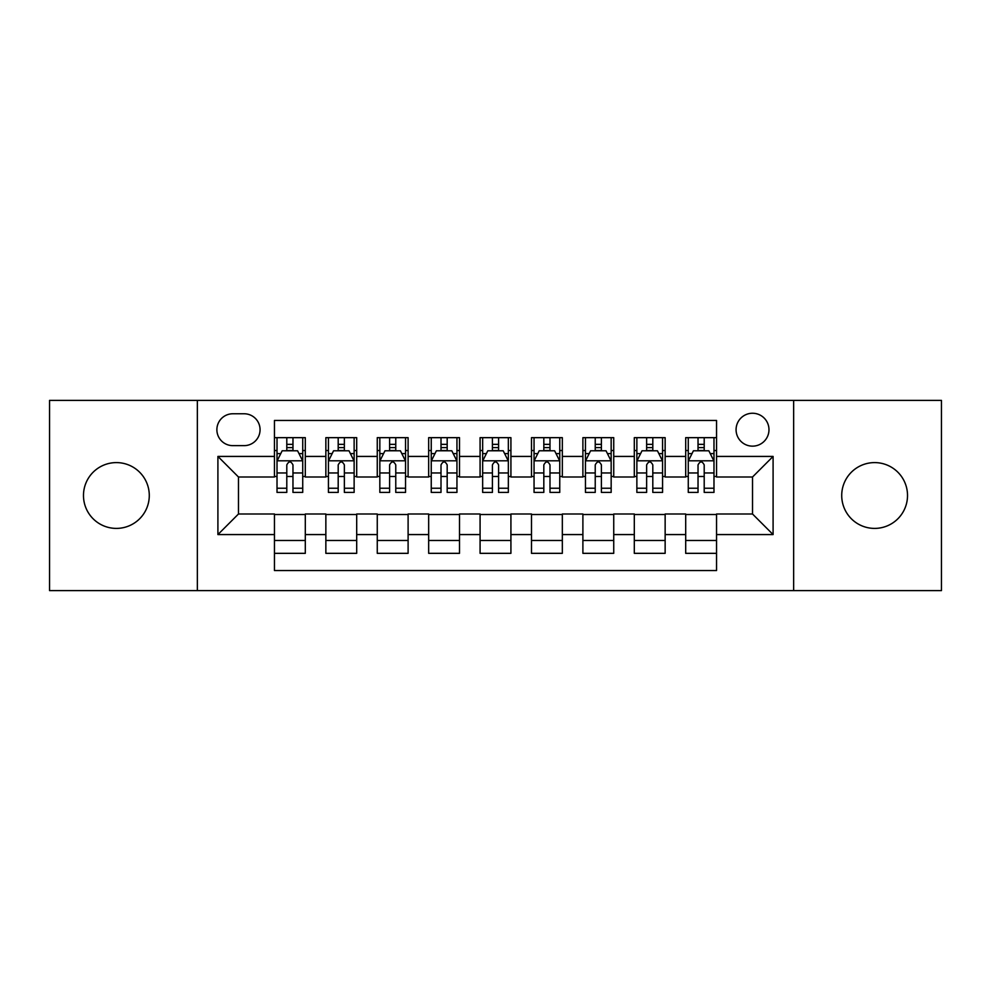 <?xml version="1.0" encoding="UTF-8"?>
<svg xmlns="http://www.w3.org/2000/svg" width="991" height="991" viewBox="0 0 991 991"><rect width="100%" height="100%" fill="white"/><g stroke="black" fill="none" stroke-linecap="round" stroke-linejoin="round"><path stroke-width="1.49" d="M874.619 462.599A32.901 32.901 0 0 0 841.718 495.5A32.901 32.901 0 0 0 874.619 528.401A32.901 32.901 0 0 0 907.521 495.5A32.901 32.901 0 0 0 874.619 462.599M116.381 462.599A32.901 32.901 0 0 0 83.479 495.5A32.901 32.901 0 0 0 116.381 528.401A32.901 32.901 0 0 0 149.282 495.5A32.901 32.901 0 0 0 116.381 462.599M752.528 413.247A16.451 16.451 0 0 0 736.078 429.698A16.451 16.451 0 0 0 752.528 446.148A16.451 16.451 0 0 0 768.979 429.698A16.451 16.451 0 0 0 752.528 413.247M793.655 590.599L941.45 590.599L941.45 400.401L793.655 400.401L793.655 590.599L197.345 590.599L197.345 400.401L49.55 400.401L49.55 590.599L197.345 590.599M716.543 437.663L685.698 437.663L685.698 456.43L665.147 456.43L665.147 476.993L685.698 476.993L685.698 456.43M665.147 456.43L665.147 437.663L634.302 437.663L634.302 456.43L613.739 456.43L613.739 476.993L634.302 476.993L634.302 456.43M613.739 456.43L613.739 437.663L582.894 437.663L582.894 456.43L562.331 456.43L562.331 476.993L582.894 476.993L582.894 456.43M562.331 456.43L562.331 437.663L531.486 437.663L531.486 456.43L510.922 456.43L510.922 476.993L531.486 476.993L531.486 456.43M510.922 456.43L510.922 437.663L480.078 437.663L480.078 456.43L459.514 456.43L459.514 476.993L480.078 476.993L480.078 456.43M459.514 456.43L459.514 437.663L428.669 437.663L428.669 456.43L408.106 456.43L408.106 476.993L428.669 476.993L428.669 456.43M408.106 456.43L408.106 437.663L377.261 437.663L377.261 456.43L356.698 456.43L356.698 476.993L377.261 476.993L377.261 456.43M356.698 456.43L356.698 437.663L325.853 437.663L325.853 476.993L305.302 476.993L305.302 437.663L274.457 437.663M274.457 553.337L305.302 553.337L305.302 514.007L325.853 514.007L325.853 553.337L356.698 553.337L356.698 514.007L377.261 514.007L377.261 534.57L356.698 534.57M377.261 534.57L377.261 553.337L408.106 553.337L408.106 514.007L428.669 514.007L428.669 534.57L408.106 534.57M428.669 534.57L428.669 553.337L459.514 553.337L459.514 514.007L480.078 514.007L480.078 534.57L459.514 534.57M480.078 534.57L480.078 553.337L510.922 553.337L510.922 514.007L531.486 514.007L531.486 534.57L510.922 534.57M531.486 534.57L531.486 553.337L562.331 553.337L562.331 514.007L582.894 514.007L582.894 534.57L562.331 534.57M582.894 534.57L582.894 553.337L613.739 553.337L613.739 514.007L634.302 514.007L634.302 534.57L613.739 534.57M634.302 534.57L634.302 553.337L665.147 553.337L665.147 514.007L685.698 514.007L685.698 534.57L665.147 534.57M232.811 445.64L244.12 445.64A15.93 15.93 0 0 0 260.063 429.698A15.93 15.93 0 0 0 244.12 413.767L232.811 413.767A15.93 15.93 0 0 0 216.88 429.698A15.93 15.93 0 0 0 232.811 445.64M793.655 400.401L197.345 400.401M716.543 456.43L716.543 420.444L274.457 420.444L274.457 476.993L238.472 476.993L238.472 514.007L274.457 514.007L274.457 570.556L716.543 570.556L716.543 514.007L752.528 514.007L752.528 476.993L716.543 476.993L716.543 456.43L773.091 456.43L773.091 534.57L716.543 534.57M274.457 534.57L217.909 534.57L217.909 456.43L274.457 456.43M685.698 534.57L685.698 553.337L716.543 553.337M274.457 450.521L277.022 450.521M286.795 450.521L292.964 450.521M302.726 450.521L305.302 450.521M274.457 476.485L277.022 476.485M286.795 476.485L292.964 476.485M302.726 476.485L305.302 476.485M274.457 514.515L305.302 514.515M274.457 540.479L305.302 540.479M325.853 476.485L328.43 476.485M338.191 476.485L344.36 476.485M354.134 476.485L356.698 476.485M325.853 450.521L328.43 450.521M338.191 450.521L344.36 450.521M354.134 450.521L356.698 450.521M325.853 514.515L356.698 514.515M325.853 540.479L356.698 540.479M377.261 514.515L408.106 514.515M377.261 540.479L408.106 540.479M377.261 450.521L379.838 450.521M389.599 450.521L395.768 450.521M405.542 450.521L408.106 450.521M377.261 476.485L379.838 476.485M389.599 476.485L395.768 476.485M405.542 476.485L408.106 476.485M428.669 514.515L459.514 514.515M428.669 540.479L459.514 540.479M428.669 450.521L431.246 450.521M441.007 450.521L447.176 450.521M456.95 450.521L459.514 450.521M428.669 476.485L431.246 476.485M441.007 476.485L447.176 476.485M456.95 476.485L459.514 476.485M480.078 514.515L510.922 514.515M480.078 540.479L510.922 540.479M480.078 450.521L482.654 450.521M492.416 450.521L498.584 450.521M508.346 450.521L510.922 450.521M480.078 476.485L482.654 476.485M492.416 476.485L498.584 476.485M508.346 476.485L510.922 476.485M531.486 514.515L562.331 514.515M531.486 540.479L562.331 540.479M531.486 450.521L534.05 450.521M543.824 450.521L549.993 450.521M559.754 450.521L562.331 450.521M531.486 476.485L534.05 476.485M543.824 476.485L549.993 476.485M559.754 476.485L562.331 476.485M582.894 514.515L613.739 514.515M582.894 540.479L613.739 540.479M582.894 450.521L585.458 450.521M595.232 450.521L601.401 450.521M611.162 450.521L613.739 450.521M582.894 476.485L585.458 476.485M595.232 476.485L601.401 476.485M611.162 476.485L613.739 476.485M634.302 514.515L665.147 514.515M634.302 540.479L665.147 540.479M634.302 450.521L636.866 450.521M646.64 450.521L652.809 450.521M662.57 450.521L665.147 450.521M634.302 476.485L636.866 476.485M646.64 476.485L652.809 476.485M662.57 476.485L665.147 476.485M685.698 514.515L716.543 514.515M685.698 540.479L716.543 540.479M685.698 450.521L688.274 450.521M698.036 450.521L704.205 450.521M713.978 450.521L716.543 450.521M685.698 476.485L688.274 476.485M698.036 476.485L704.205 476.485M713.978 476.485L716.543 476.485M238.472 476.993L217.909 456.43M238.472 514.007L217.909 534.57M773.091 456.43L752.528 476.993M773.091 534.57L752.528 514.007M292.964 444.352L286.795 444.352M302.726 488.229L292.964 488.229L292.964 492.416L302.726 492.416L302.726 461.063L297.585 450.781L282.162 450.781L277.022 461.063L277.022 492.416L286.795 492.416L286.795 488.229L277.022 488.229M277.022 461.063L277.022 437.663M302.726 461.063L302.726 437.663M286.795 450.781L286.795 437.663M292.964 437.663L292.964 450.781M292.964 488.229L292.964 464.915C290.908 460.951 288.852 460.951 286.795 464.915L286.795 488.229M344.36 444.352L338.191 444.352M354.134 488.229L344.36 488.229L344.36 492.416L354.134 492.416L354.134 461.063L348.993 450.781L333.571 450.781L328.43 461.063L328.43 492.416L338.191 492.416L338.191 488.229L328.43 488.229M328.43 461.063L328.43 437.663M354.134 461.063L354.134 437.663M338.191 450.781L338.191 437.663M344.36 437.663L344.36 450.781M344.36 488.229L344.36 464.915C342.316 460.951 340.26 460.951 338.191 464.915L338.191 488.229M395.768 444.352L389.599 444.352M405.542 488.229L395.768 488.229L395.768 492.416L405.542 492.416L405.542 461.063L400.401 450.781L384.979 450.781L379.838 461.063L379.838 492.416L389.599 492.416L389.599 488.229L379.838 488.229M379.838 461.063L379.838 437.663M405.542 461.063L405.542 437.663M389.599 450.781L389.599 437.663M395.768 437.663L395.768 450.781M395.768 488.229L395.768 464.915C393.724 460.951 391.668 460.951 389.599 464.915L389.599 488.229M447.176 444.352L441.007 444.352M456.95 488.229L447.176 488.229L447.176 492.416L456.95 492.416L456.95 461.063L451.809 450.781L436.387 450.781L431.246 461.063L431.246 492.416L441.007 492.416L441.007 488.229L431.246 488.229M431.246 461.063L431.246 437.663M456.95 461.063L456.95 437.663M441.007 450.781L441.007 437.663M447.176 437.663L447.176 450.781M447.176 488.229L447.176 464.915C445.12 460.951 443.064 460.951 441.007 464.915L441.007 488.229M498.584 444.352L492.416 444.352M508.346 488.229L498.584 488.229L498.584 492.416L508.346 492.416L508.346 461.063L503.205 450.781L487.795 450.781L482.654 461.063L482.654 492.416L492.416 492.416L492.416 488.229L482.654 488.229M482.654 461.063L482.654 437.663M508.346 461.063L508.346 437.663M492.416 450.781L492.416 437.663M498.584 437.663L498.584 450.781M498.584 488.229L498.584 464.915C496.528 460.951 494.472 460.951 492.416 464.915L492.416 488.229M549.993 444.352L543.824 444.352M559.754 488.229L549.993 488.229L549.993 492.416L559.754 492.416L559.754 461.063L554.613 450.781L539.191 450.781L534.05 461.063L534.05 492.416L543.824 492.416L543.824 488.229L534.05 488.229M534.05 461.063L534.05 437.663M559.754 461.063L559.754 437.663M543.824 450.781L543.824 437.663M549.993 437.663L549.993 450.781M549.993 488.229L549.993 464.915C547.936 460.951 545.88 460.951 543.824 464.915L543.824 488.229M601.401 444.352L595.232 444.352M611.162 488.229L601.401 488.229L601.401 492.416L611.162 492.416L611.162 461.063L606.021 450.781L590.599 450.781L585.458 461.063L585.458 492.416L595.232 492.416L595.232 488.229L585.458 488.229M585.458 461.063L585.458 437.663M611.162 461.063L611.162 437.663M595.232 450.781L595.232 437.663M601.401 437.663L601.401 450.781M601.401 488.229L601.401 464.915C599.344 460.951 597.288 460.951 595.232 464.915L595.232 488.229M652.809 444.352L646.64 444.352M662.57 488.229L652.809 488.229L652.809 492.416L662.57 492.416L662.57 461.063L657.429 450.781L642.007 450.781L636.866 461.063L636.866 492.416L646.64 492.416L646.64 488.229L636.866 488.229M636.866 461.063L636.866 437.663M662.57 461.063L662.57 437.663M646.64 450.781L646.64 437.663M652.809 437.663L652.809 450.781M652.809 488.229L652.809 464.915C650.753 460.951 648.696 460.951 646.64 464.915L646.64 488.229M704.205 444.352L698.036 444.352M713.978 488.229L704.205 488.229L704.205 492.416L713.978 492.416L713.978 461.063L708.838 450.781L693.415 450.781L688.274 461.063L688.274 492.416L698.036 492.416L698.036 488.229L688.274 488.229M688.274 461.063L688.274 437.663M713.978 461.063L713.978 437.663M698.036 450.781L698.036 437.663M704.205 437.663L704.205 450.781M704.205 488.229L704.205 464.915C702.161 460.951 700.104 460.951 698.036 464.915L698.036 488.229M325.853 534.57L305.302 534.57M325.853 456.43L305.302 456.43M302.602 460.803L277.146 460.803M277.022 453.605L280.75 453.605M298.997 453.605L302.726 453.605M286.795 472.967L277.022 472.967M302.726 472.967L292.964 472.967M292.964 447.622L286.795 447.622M354.01 460.803L328.554 460.803M328.43 453.605L332.158 453.605M350.405 453.605L354.134 453.605M338.191 472.967L328.43 472.967M354.134 472.967L344.36 472.967M344.36 447.622L338.191 447.622M405.406 460.803L379.962 460.803M379.838 453.605L383.567 453.605M401.813 453.605L405.542 453.605M389.599 472.967L379.838 472.967M405.542 472.967L395.768 472.967M395.768 447.622L389.599 447.622M456.814 460.803L431.37 460.803M431.246 453.605L434.962 453.605M453.221 453.605L456.95 453.605M441.007 472.967L431.246 472.967M456.95 472.967L447.176 472.967M447.176 447.622L441.007 447.622M508.222 460.803L482.778 460.803M482.654 453.605L486.37 453.605M504.63 453.605L508.346 453.605M492.416 472.967L482.654 472.967M508.346 472.967L498.584 472.967M498.584 447.622L492.416 447.622M559.63 460.803L534.186 460.803M534.05 453.605L537.779 453.605M556.038 453.605L559.754 453.605M543.824 472.967L534.05 472.967M559.754 472.967L549.993 472.967M549.993 447.622L543.824 447.622M611.038 460.803L585.594 460.803M585.458 453.605L589.187 453.605M607.433 453.605L611.162 453.605M595.232 472.967L585.458 472.967M611.162 472.967L601.401 472.967M601.401 447.622L595.232 447.622M662.446 460.803L636.99 460.803M636.866 453.605L640.595 453.605M658.842 453.605L662.57 453.605M646.64 472.967L636.866 472.967M662.57 472.967L652.809 472.967M652.809 447.622L646.64 447.622M713.854 460.803L688.398 460.803M688.274 453.605L692.003 453.605M710.25 453.605L713.978 453.605M698.036 472.967L688.274 472.967M713.978 472.967L704.205 472.967M704.205 447.622L698.036 447.622"/></g></svg>
